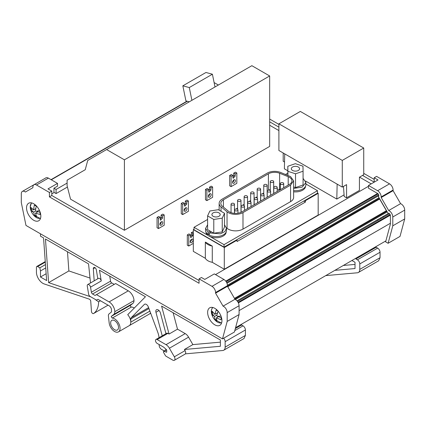 <?xml version="1.0" encoding="UTF-8"?>
<svg xmlns="http://www.w3.org/2000/svg" width="426" height="426" viewBox="0 0 426 426"><rect width="100%" height="100%" fill="white"/><g stroke="black" fill="none" stroke-linecap="round" stroke-linejoin="round"><path stroke-width="0.64" d="M51.802 193.846L53.948 192.611L53.948 188.207L57.521 186.146L57.521 183.393L47.989 188.894L51.802 191.098L51.802 195.497L199.059 280.516M371.222 183.872L359.544 177.131M278.897 130.569L269.663 125.239M212.276 262.31A10.783 6.225 180 0 1 205.337 258.305L205.337 242.075L212.276 246.079L212.276 262.31L224.294 269.253L318.179 215.05L318.179 193.313L317.487 192.914M194.011 229.231L193.319 229.63L193.319 251.367L205.337 258.305M124.408 230.264L70.551 199.171L67.1 185.784L67.1 180.198L85.232 169.729L87.713 160.464L251.867 65.689L269.663 75.961L124.408 159.825L124.408 230.264L269.663 146.4L269.663 75.961M232.777 175.342L231.35 174.516L229.678 175.48L229.678 185.8L231.11 186.625L236.829 183.324L236.829 173.004L235.163 173.968L235.163 176.167L233.129 178.318L232.777 175.342L231.11 176.305L231.11 186.625M208.57 189.32L207.137 188.494L205.47 189.458L205.47 199.778L206.898 200.603L212.617 197.302L212.617 186.982L210.95 187.946L210.95 190.145L208.916 192.296L208.57 189.32L206.898 190.284L206.898 200.603M184.357 203.298L182.93 202.472L181.263 203.436L181.263 213.756L182.69 214.582L188.409 211.28L188.409 200.96L186.742 201.924L186.742 204.123L184.708 206.269L184.357 203.298L182.69 204.262L182.69 214.582M193.319 233.07L192.792 233.373L192.792 235.573L190.763 237.719L190.411 234.747L188.979 233.922L187.312 234.886L187.312 245.206L188.745 246.031L193.319 243.39M160.149 217.276L158.717 216.451L157.05 217.414L157.05 227.734L158.483 228.56L164.202 225.258L164.202 214.938L162.53 215.902L162.53 218.101L160.495 220.247L160.149 217.276L158.483 218.24L158.483 228.56M344.027 194.895L336.801 199.07L305.586 181.045M287.822 170.789L284.376 168.802L284.728 153.871M225.769 281.128L377.596 193.468L368.479 188.207L368.479 185.454L378.011 179.953L374.198 177.754L374.198 182.152L362.526 175.411M49.416 192.472L49.416 196.876L199.059 283.269L199.059 278.865L201.445 277.491L204.778 279.419L214.31 273.913L223.911 279.461C226.084 280.958 227.276 283.018 227.489 285.649L227.489 286.283L234.987 299.27C237.426 300.602 238.794 302.753 239.093 305.724L239.093 314.548L234.412 332.019L222.494 338.899L25.981 225.439L21.3 202.563L21.3 193.739A5.053 2.918 60 0 1 22.349 191.423A5.053 2.918 60 0 1 25.406 192.025L32.903 187.696L32.903 187.067A5.053 2.918 60 0 1 33.952 184.751A5.053 2.918 60 0 1 36.476 185.001L49.416 192.472L51.802 191.098M193.319 229.63L224.294 247.517L237.042 240.152L237.042 241.531L305.431 202.046L305.431 200.673L318.179 193.313M224.294 247.517L224.294 269.253M235.397 180.709A2.023 1.166 120 0 0 234.982 179.783A2.023 1.166 120 0 0 233.421 180.326A2.023 1.166 120 0 0 232.537 182.36A2.023 1.166 120 0 0 232.958 183.286A2.023 1.166 120 0 0 234.518 182.743A2.023 1.166 120 0 0 235.397 180.709M229.678 175.48L231.11 176.305M211.19 194.687A2.023 1.166 120 0 0 210.769 193.761A2.023 1.166 120 0 0 209.214 194.304A2.023 1.166 120 0 0 208.33 196.338A2.023 1.166 120 0 0 208.751 197.265A2.023 1.166 120 0 0 210.306 196.721A2.023 1.166 120 0 0 211.19 194.687M205.47 189.458L206.898 190.284M186.977 208.665A2.023 1.166 120 0 0 186.561 207.739A2.023 1.166 120 0 0 185.001 208.282A2.023 1.166 120 0 0 184.123 210.316A2.023 1.166 120 0 0 184.538 211.243A2.023 1.166 120 0 0 186.098 210.7A2.023 1.166 120 0 0 186.977 208.665M181.263 203.436L182.69 204.262M190.411 234.747L188.745 235.711L188.745 246.031M193.031 240.115A2.023 1.166 120 0 0 192.611 239.188A2.023 1.166 120 0 0 191.056 239.731A2.023 1.166 120 0 0 190.172 241.766A2.023 1.166 120 0 0 190.592 242.692A2.023 1.166 120 0 0 192.147 242.149A2.023 1.166 120 0 0 193.031 240.115M187.312 234.886L188.745 235.711M162.769 222.644A2.023 1.166 120 0 0 162.349 221.717A2.023 1.166 120 0 0 160.794 222.26A2.023 1.166 120 0 0 159.91 224.294A2.023 1.166 120 0 0 160.33 225.216A2.023 1.166 120 0 0 161.885 224.678A2.023 1.166 120 0 0 162.769 222.644M157.05 217.414L158.483 218.24M53.948 188.207L56.088 189.448L56.088 193.574L53.948 192.334M207.595 219.465L194.011 227.303L194.011 229.779L224.033 247.117L236.568 239.881L237.042 240.152M305.431 200.673L304.952 200.396L317.487 193.159L317.487 190.683L224.033 244.641L224.033 247.117M212.276 246.079A10.783 6.225 180 0 1 205.337 242.075M233.97 179.884L233.97 179.884A2.023 1.166 120 0 1 232.537 182.36M209.757 193.862L209.757 193.862A2.023 1.166 120 0 1 208.33 196.338M185.55 207.84L185.55 207.84A2.023 1.166 120 0 1 184.123 210.316M191.604 239.29L191.604 239.29A2.023 1.166 120 0 1 190.172 241.766M161.342 221.818L161.342 221.818A2.023 1.166 120 0 1 159.91 224.294M388.102 243.283L392.788 225.812L404.7 218.932L400.019 236.409L388.102 243.283L385.637 241.861L390.402 224.076L390.402 215.609A1.683 0.974 60 0 0 389.407 213.682A0.841 0.485 -120 0 0 388.624 213.288L237.042 300.804L388.624 213.288M199.059 278.865L211.999 286.336A5.053 2.918 60 0 1 215.572 292.529L227.489 285.649M215.572 292.529L215.572 293.163L223.07 306.15L234.987 299.27M223.07 306.15A5.053 2.918 60 0 1 227.18 312.599L227.18 321.428L222.494 338.899M67.1 183.089L56.088 189.448M67.42 187.03L56.088 193.574M285.558 174.447L287.465 173.35L287.822 173.558M236.568 239.881L304.952 200.396M194.011 227.303L207.723 235.221A10.112 5.836 180 0 0 210.322 236.723L224.033 244.641M305.895 183.989L317.487 190.683M378.602 196.184L378.261 196.381L388.171 213.548M377.596 193.468A1.683 0.974 60 0 1 378.799 195.539A1.683 0.974 60 0 1 378.448 196.311A1.683 0.974 60 0 1 378.261 196.381M342.28 187.099L346.572 184.623L346.572 197.829L359.438 190.401L359.438 177.195L363.729 174.719L363.729 148.03L342.28 160.41L342.28 187.099L278.897 150.506L278.897 123.817L342.28 160.41M343.473 186.412L344.187 196.455L346.572 197.829M284.536 162.013L283.189 161.236L283.189 152.982M363.729 148.03L300.341 111.436L278.897 123.817M378.799 195.614L226.989 283.263L378.799 195.614M379.028 197.712L227.468 285.212M379.412 198.372L227.489 286.086M379.38 198.394A1.683 0.974 -120 0 0 379.646 199.017L386.387 210.689A1.683 0.974 -120 0 0 386.792 211.232M392.788 225.812L392.788 216.988A5.053 2.918 -120 0 0 388.677 210.535L381.179 197.547L381.179 196.913A5.053 2.918 -120 0 0 377.606 190.726L368.479 185.454M404.7 218.932L404.7 210.109A5.053 2.918 -120 0 0 400.594 203.655L388.677 210.535M381.179 197.547L393.097 190.672L393.097 190.039A5.053 2.918 -120 0 0 389.524 183.846L376.584 176.375L374.198 177.754M22.349 191.423L34.261 184.543A5.053 2.918 60 0 1 34.517 184.426M33.952 184.751L45.864 177.871A5.053 2.918 60 0 1 48.394 178.121L57.521 183.393M385.897 240.887L235.573 327.674M241.404 324.308L241.542 324.995L243.022 325.847A3.371 1.944 60 0 1 245.408 329.974L245.408 335.427L244.013 338.51L223.756 350.204A6.741 3.893 60 0 1 222.771 350.513L185.374 353.852A3.035 1.752 -120 0 0 185.693 352.733A3.035 1.752 -120 0 0 185.07 350.619L184.415 349.49L220.386 346.274L220.386 340.017L161.592 306.076L169.053 334.043L177.509 329.16L173.132 312.737M90.003 278.056L68.874 270.936L67.478 251.739M376.036 246.579L376.174 247.266L377.654 248.118A3.371 1.944 60 0 1 380.04 252.251L380.04 257.698L378.639 260.781L358.388 272.475A6.741 3.893 60 0 1 357.398 272.784L325.752 275.611M223.639 338.239A3.371 1.944 60 0 1 225.152 341.668L225.152 347.121A6.741 3.893 60 0 1 223.756 350.204M165.82 349.064L165.82 349.102A3.371 1.944 60 0 1 165.501 350.289M164.628 350.795A3.371 1.944 60 0 1 163.435 350.476L161.529 349.373A3.371 1.944 60 0 1 159.148 345.246L159.148 344.554M45.476 264.589L39.842 267.837L37.621 266.554A1.683 0.974 60 0 0 36.78 266.474A1.683 0.974 60 0 0 36.434 267.246L36.434 272.198A9.1 5.25 60 0 0 44.176 283.94L89.3 299.143A1.683 0.974 60 0 1 90.727 301.193L91.478 311.534A1.683 0.974 60 0 0 92.261 313.158A1.683 0.974 60 0 0 93.507 313.557A1.683 0.974 60 0 0 93.539 313.536A26.96 15.565 60 0 0 98.624 301.837L100.467 300.772M40.481 233.815L40.481 236.153L43.543 237.916L46.636 280.558L40.481 277.007L46.141 273.737M90.509 282.965L88.549 263.902L45.454 239.023L48.617 282.63L68.874 270.936M48.617 282.63L90.77 296.826M355.779 258.273L355.923 258.96L357.398 259.812A3.371 1.944 60 0 1 359.784 263.944L359.784 269.392A6.741 3.893 60 0 1 358.388 272.475M185.374 353.852A3.035 1.752 -120 0 1 185.07 354.123L174.346 360.311A3.035 1.752 -120 0 1 172.828 360.162L166.14 356.301A1.704 0.985 60 0 1 165.299 355.412L163.648 352.552A1.012 0.586 60 0 1 163.43 351.828A1.012 0.586 60 0 1 163.637 351.37A1.012 0.586 60 0 1 164.042 351.37L166.593 349.895M378.24 220.258L377.399 219.768M207.638 312.434A10.112 5.836 -120 0 0 212.052 322.61A10.112 5.836 -120 0 0 219.843 325.32A10.112 5.836 -120 0 0 221.935 320.687A10.112 5.836 -120 0 0 217.521 310.517A10.112 5.836 -120 0 0 209.73 307.806A10.112 5.836 -120 0 0 207.638 312.434M26.54 207.883A10.112 5.836 -120 0 0 30.954 218.053A10.112 5.836 -120 0 0 38.745 220.764A10.112 5.836 -120 0 0 40.837 216.136A10.112 5.836 -120 0 0 36.428 205.96A10.112 5.836 -120 0 0 28.638 203.25A10.112 5.836 -120 0 0 26.54 207.883M40.449 218.597L33.281 214.768A8.744 5.048 -120 0 0 40.603 218.107M31.865 202.973A8.744 5.048 -120 0 0 30.246 207.18A8.744 5.048 -120 0 0 31.098 210.982L31.098 210.982A8.744 5.048 -120 0 0 31.13 211.072A14.825 2.891 158.1 0 1 31.13 211.072A14.825 14.825 0 0 0 33.281 214.768M36.295 211.28L39.991 212.239L40.076 214.486L35.486 213.17L36.641 216.829L34.74 215.828L33.585 212.169L30.991 209.698L30.906 207.451L33.5 209.922L34.341 205.103L36.242 206.109L35.401 210.923L36.295 211.28A14.825 2.891 158.1 0 0 39.469 210.487M280.601 172.445A10.448 6.033 0 0 0 267.224 173.121L222.207 199.107A10.448 6.033 0 0 0 219.15 203.372A10.448 6.033 0 0 0 221.041 206.834L227.042 211.786A10.448 6.033 0 0 0 228.214 212.59A10.448 6.033 0 0 0 242.99 212.59L290.575 185.118L293.631 180.853L290.575 176.588L280.601 172.445M226.456 227.809L227.042 228.293A10.448 6.033 0 0 0 228.214 229.103A10.448 6.033 0 0 0 242.99 229.103L290.575 201.626A10.448 6.033 0 0 0 293.631 197.36L293.631 180.853M289.382 177.275A8.76 5.059 -0 0 0 288.21 176.71L279.637 173.244A8.76 5.059 -0 0 0 268.412 173.808L223.4 199.799A8.76 5.059 -0 0 0 220.833 203.372A8.76 5.059 -0 0 0 222.42 206.275L228.427 211.227A8.76 5.059 -0 0 0 229.406 211.903A8.76 5.059 -0 0 0 241.798 211.903L289.382 184.431A8.76 5.059 -0 0 0 291.948 180.853A8.76 5.059 -0 0 0 289.382 177.275M263.747 193.015L262.176 193.921M257.192 196.796L255.648 197.685M250.664 200.566L249.119 201.455M244.135 204.336L242.57 205.241M237.58 208.117L236.036 209.012M231.052 211.887L230.269 212.34M279.946 189.879L279.637 189.751A8.76 5.059 0 0 0 277.182 189.059M270.276 189.501A8.76 5.059 0 0 0 268.726 190.145M174.346 360.311A3.035 1.752 -120 0 0 174.974 358.926A3.035 1.752 -120 0 0 174.346 356.812L169.394 348.234A6.741 3.893 60 0 0 166.023 344.677L157.162 339.559A2.359 1.363 -120 0 0 155.98 339.442A2.359 1.363 -120 0 0 155.49 340.523A2.359 1.363 -120 0 0 157.162 343.409L163.664 347.153L166.246 349.442L166.774 350.545L166.603 352.169L164.042 351.37M220.386 342.147L192.871 344.602L184.415 349.49M192.871 344.602L188.574 337.158L169.394 348.234M188.574 337.158A6.741 3.893 60 0 0 185.203 333.601L177.509 329.16M169.053 334.043L167.881 333.366A2.359 1.363 -120 0 0 166.704 333.254L155.98 339.442M114.232 284.371L111.729 282.928L92.549 293.999A1.683 0.974 60 0 1 91.382 292.236L90.536 287.156L101.26 280.968L99.466 270.206L145.442 296.752L127.725 314.681A7.753 4.473 60 0 1 130.793 322.136L130.793 319.026A3.371 1.944 60 0 1 131.245 317.674L148.605 307.652M109.109 301.912L128.29 290.836L115.659 283.546L96.478 294.622L109.109 301.912A8.089 4.67 60 0 1 114.823 311.688A6.741 3.893 60 0 1 113.71 314.463L111.388 316.321A1.012 0.586 60 0 0 111.218 316.752L112.24 318.089L131.421 307.013A7.753 4.473 60 0 1 134.259 308.067M112.24 318.089A7.753 4.473 60 0 1 120.068 328.324A7.753 4.473 60 0 1 118.465 331.875A7.753 4.473 60 0 1 112.826 330.139A7.753 4.473 60 0 1 109.157 322.849L108.417 315.938A3.706 2.141 60 0 1 108.39 315.533A3.706 2.141 60 0 1 109.008 313.941L111.49 311.954L111.49 309.894A3.371 1.944 60 0 0 111.324 308.781A3.371 1.944 60 0 0 109.983 306.464A3.371 1.944 60 0 0 109.109 305.762L97.911 299.297L96.478 300.122L90.232 296.517A2.359 1.363 60 0 1 88.597 294.047L87.271 286.075A2.359 1.363 -120 0 1 87.234 285.654A2.359 1.363 -120 0 1 87.724 284.573A2.359 1.363 -120 0 1 89.38 285.042A2.359 1.363 -120 0 1 90.536 287.156M111.729 282.928A1.683 0.974 60 0 1 110.563 281.165L109.727 276.128M101.26 280.968A2.359 1.363 -120 0 0 100.099 278.854A2.359 1.363 -120 0 0 98.449 278.38L87.724 284.573M334.868 270.345L355.018 268.545L355.018 262.288L351.919 260.504M355.018 264.418L343.329 265.462M212.963 307.529A8.744 5.048 -120 0 0 211.387 310.517A8.744 5.048 -120 0 0 211.754 314.234A8.744 5.048 -120 0 0 212.196 315.538A8.744 5.048 -120 0 0 212.196 315.544L211.376 310.266L212.462 307.412M221.547 323.153L214.379 319.319A8.744 5.048 -120 0 0 221.701 322.658M213.836 315.799L211.956 313.254L212.201 311.214L214.768 314.393L216.232 309.968L218.123 311.347L216.658 315.767L221.222 317.791L220.972 319.83L216.408 317.807L216.94 321.076L215.05 319.697L214.518 316.433L213.836 315.799A14.825 4.894 164.3 0 1 211.754 314.234M235.051 210.678A1.704 0.985 -0 0 0 236.909 210.891A1.704 0.985 -0 0 0 237.958 209.986A1.704 0.985 -0 0 0 237.458 209.288A1.704 0.985 -0 0 0 235.605 209.075A1.704 0.985 -0 0 0 234.556 209.986A1.704 0.985 -0 0 0 235.051 210.678M248.134 203.127A1.704 0.985 -0 0 0 249.987 203.34A1.704 0.985 -0 0 0 251.042 202.43A1.704 0.985 -0 0 0 250.541 201.738A1.704 0.985 -0 0 0 248.688 201.525A1.704 0.985 -0 0 0 247.639 202.43A1.704 0.985 -0 0 0 248.134 203.127M283.21 184.266A1.704 0.985 -0 0 0 283.711 183.569A1.704 0.985 -0 0 0 282.656 182.663A1.704 0.985 -0 0 0 280.803 182.876A1.704 0.985 -0 0 0 280.308 183.569A1.704 0.985 -0 0 0 281.357 184.479A1.704 0.985 -0 0 0 283.21 184.266M270.127 191.817A1.704 0.985 -0 0 0 270.627 191.125A1.704 0.985 -0 0 0 269.578 190.214A1.704 0.985 -0 0 0 267.72 190.427A1.704 0.985 -0 0 0 267.224 191.125A1.704 0.985 -0 0 0 268.274 192.03A1.704 0.985 -0 0 0 270.127 191.817M233.959 204.89A1.704 0.985 -0 0 0 234.454 204.192A1.704 0.985 -0 0 0 233.405 203.287A1.704 0.985 -0 0 0 231.552 203.5A1.704 0.985 -0 0 0 231.052 204.192A1.704 0.985 -0 0 0 232.101 205.103A1.704 0.985 -0 0 0 233.959 204.89M247.037 197.334A1.704 0.985 -0 0 0 247.538 196.642A1.704 0.985 -0 0 0 246.489 195.731A1.704 0.985 -0 0 0 244.63 195.944A1.704 0.985 -0 0 0 244.135 196.642A1.704 0.985 -0 0 0 245.184 197.547A1.704 0.985 -0 0 0 247.037 197.334M266.649 186.013A1.704 0.985 -0 0 0 267.15 185.315A1.704 0.985 -0 0 0 266.096 184.41A1.704 0.985 -0 0 0 264.242 184.623A1.704 0.985 -0 0 0 263.747 185.315A1.704 0.985 -0 0 0 264.796 186.226A1.704 0.985 -0 0 0 266.649 186.013M251.159 193.564A1.704 0.985 -0 0 0 253.017 193.777A1.704 0.985 -0 0 0 254.066 192.871A1.704 0.985 -0 0 0 253.566 192.174A1.704 0.985 -0 0 0 251.713 191.961A1.704 0.985 -0 0 0 250.664 192.871A1.704 0.985 -0 0 0 251.159 193.564M260.1 189.794A1.704 0.985 -0 0 0 260.595 189.101A1.704 0.985 -0 0 0 259.546 188.191A1.704 0.985 -0 0 0 257.693 188.404A1.704 0.985 -0 0 0 257.192 189.101A1.704 0.985 -0 0 0 258.241 190.007A1.704 0.985 -0 0 0 260.1 189.794M273.178 182.243A1.704 0.985 -0 0 0 273.678 181.551A1.704 0.985 -0 0 0 272.629 180.64A1.704 0.985 -0 0 0 270.771 180.853A1.704 0.985 -0 0 0 270.276 181.551A1.704 0.985 -0 0 0 271.325 182.456A1.704 0.985 -0 0 0 273.178 182.243M240.488 201.12A1.704 0.985 -0 0 0 240.983 200.422A1.704 0.985 -0 0 0 239.934 199.517A1.704 0.985 -0 0 0 238.081 199.73A1.704 0.985 -0 0 0 237.58 200.422A1.704 0.985 -0 0 0 238.629 201.333A1.704 0.985 -0 0 0 240.488 201.12M261.191 195.587A1.704 0.985 -0 0 0 263.05 195.8A1.704 0.985 -0 0 0 264.099 194.895A1.704 0.985 -0 0 0 263.598 194.197A1.704 0.985 -0 0 0 261.745 193.984A1.704 0.985 -0 0 0 260.696 194.895A1.704 0.985 -0 0 0 261.191 195.587M274.275 188.036A1.704 0.985 -0 0 0 276.128 188.249A1.704 0.985 -0 0 0 277.182 187.339A1.704 0.985 -0 0 0 276.682 186.647A1.704 0.985 -0 0 0 274.829 186.434A1.704 0.985 -0 0 0 273.774 187.339A1.704 0.985 -0 0 0 274.275 188.036M257.07 199.357A1.704 0.985 -0 0 0 257.57 198.66A1.704 0.985 -0 0 0 256.521 197.755A1.704 0.985 -0 0 0 254.663 197.968A1.704 0.985 -0 0 0 254.168 198.66A1.704 0.985 -0 0 0 255.217 199.57A1.704 0.985 -0 0 0 257.07 199.357M241.585 206.908A1.704 0.985 -0 0 0 243.438 207.121A1.704 0.985 -0 0 0 244.487 206.216A1.704 0.985 -0 0 0 243.991 205.518A1.704 0.985 -0 0 0 242.133 205.305A1.704 0.985 -0 0 0 241.084 206.216A1.704 0.985 -0 0 0 241.585 206.908M205.604 228.336L205.604 230.541A10.448 6.033 0 0 0 208.09 234.444L208.09 232.245L205.609 228.336L207.595 224.795M226.499 228.336L226.499 230.541A10.448 6.033 0 0 1 220.434 236.015A10.448 6.033 0 0 1 209.283 235.131L209.283 232.931L220.434 233.81L224.853 231.584L226.494 228.336L224.507 224.795M224.507 213.272L218.314 209.698L209.858 211.003L207.595 215.886L213.783 219.459L222.239 218.155L224.507 213.272L224.507 227.026L222.239 231.909L213.783 233.219L210.093 231.089L208.09 232.245M209.283 232.931L211.285 231.776M210.093 231.089L207.595 229.646L207.595 215.886M131.421 307.013A1.012 0.586 60 0 1 130.399 305.676A1.012 0.586 60 0 1 130.569 305.245L132.896 303.387L113.71 314.463M114.823 311.688L134.009 300.612A6.741 3.893 60 0 1 132.896 303.387M128.29 290.836A8.089 4.67 60 0 1 134.009 300.612M92.549 293.999L95.051 295.447L96.478 294.622M293.631 188.436L302.162 187.115L305.895 182.498L303.072 178.377M293.631 190.64A10.448 6.033 0 0 0 305.895 184.698A10.448 6.033 0 0 0 305.895 184.639M303.072 171.225L302.987 166.172L295.362 163.685L287.822 166.257L287.907 171.311L295.532 173.797L303.072 171.225L303.072 184.985L295.532 187.552L293.631 186.934M218.98 216.27A4.143 2.391 0 0 0 220.194 214.582A4.143 2.391 0 0 0 217.638 212.372A4.143 2.391 0 0 0 213.122 212.888A4.143 2.391 0 0 0 211.908 214.582A4.143 2.391 0 0 0 214.464 216.791A4.143 2.391 0 0 0 218.98 216.27M189.309 101.809L185.922 100.898L182.839 85.828L205.955 72.484L212.398 74.215L215.008 86.968M295.404 166.348A4.143 2.391 0 0 0 291.304 168.739A4.143 2.391 0 0 0 295.484 171.13A4.143 2.391 0 0 0 299.59 168.739A4.143 2.391 0 0 0 295.404 166.348M182.839 85.828L189.288 87.559L191.897 100.312M212.398 74.215L189.288 87.559M295.532 173.797L295.532 187.552M287.822 166.257L287.822 175.363M287.907 171.311L287.907 175.4M217.335 313.307L217.031 313.083M222.239 218.155L222.239 231.909M213.783 219.459L213.783 233.219M209.283 233.757L208.09 234.444M215.05 319.697L216.429 318.904M214.518 316.433L216.802 315.112M216.408 317.807L218.352 316.688M214.768 314.393L217.521 312.801M213.08 312.609L211.956 313.254M110.659 322.892A5.559 3.211 60 0 1 111.809 320.347A5.559 3.211 60 0 1 116.096 321.838A5.559 3.211 60 0 1 118.519 327.434A5.559 3.211 60 0 1 117.368 329.98A5.559 3.211 60 0 1 113.082 328.489A5.559 3.211 60 0 1 110.659 322.892M209.283 234.875A10.112 5.836 180 0 1 208.33 234.305M293.631 191.817A10.112 5.836 0 0 0 295.543 191.913A10.112 5.836 0 0 0 305.554 186.226M210.322 236.723A10.112 5.836 0 0 0 223.197 236.041A10.112 5.836 0 0 0 226.158 232.064M33.5 209.922L35.64 208.687M32.238 208.98L30.991 209.698M33.585 212.169L35.598 211.003M34.74 215.828L35.906 215.157M35.486 213.17L37.893 211.781M166.603 352.169L166.177 352.201L166.768 351.86M355.923 258.96L376.174 247.266M40.481 277.007L40.481 270.957L39.842 267.837M45.72 267.933L40.481 270.957M98.624 301.837L95.941 300.016A1.012 0.586 60 0 1 95.531 299.574M97.81 278.753L96.34 269.924A2.359 1.363 60 0 0 94.838 267.544A2.359 1.363 60 0 0 93.795 267.496A2.359 1.363 60 0 0 93.305 268.577A2.359 1.363 60 0 0 93.31 268.747L94.189 280.84M159.052 337.669A16.848 9.729 60 0 0 157.679 332.008L148.37 307.024A3.371 1.944 60 0 0 144.595 304.223A3.371 1.944 60 0 0 144.35 304.409L131.245 317.674M165.954 333.686L160.432 312.993A3.371 1.944 60 0 0 156.507 309.723A3.371 1.944 60 0 0 155.81 311.268A3.371 1.944 60 0 0 155.953 312.29L162.231 335.832M235.333 328.579L241.542 324.995M390.402 223.251L239.093 310.607M49.416 196.876L51.802 195.497M400.594 203.655L393.097 190.672M368.479 186.279L215.503 274.605M374.198 179.405L363.729 173.355M278.897 124.381L269.663 119.051M278.897 127.134L269.663 121.799M205.944 232.064A10.112 5.836 0 0 0 207.723 235.221M387.207 211.882L235.456 299.494M218.368 85.03L214.108 82.575M227.18 321.428L239.093 314.548M215.572 293.163L227.489 286.283M160.149 219.177A1.683 0.974 120 0 0 161.103 217.276L162.53 218.101M164.202 214.938L162.769 214.113L161.103 215.077L162.53 215.902M161.103 215.077L161.103 217.276M190.411 236.648A1.683 0.974 120 0 0 191.365 234.747L192.792 235.573M193.319 231.749L191.365 232.548L192.792 233.373M191.365 232.548L191.365 234.747M184.357 205.199A1.683 0.974 120 0 0 185.31 203.298L186.742 204.123M188.409 200.96L186.977 200.135L185.31 201.099L186.742 201.924M185.31 201.099L185.31 203.298M208.57 191.221A1.683 0.974 120 0 0 209.523 189.32L210.95 190.145M212.617 186.982L211.19 186.157L209.523 187.12L210.95 187.946M209.523 187.12L209.523 189.32M232.777 177.243A1.683 0.974 120 0 0 233.73 175.342L235.163 176.167M236.829 173.004L235.397 172.179L233.73 173.142L235.163 173.968M233.73 173.142L233.73 175.342M106.612 149.553L124.408 159.825M305.431 202.046L303.765 201.083M337.147 184.138L336.801 199.07M383.309 217.329A4.718 2.726 60 0 1 383.096 216.477M380.924 218.708L380.716 217.856M389.502 213.756L237.575 301.47M211.999 286.336L223.911 279.461M227.18 312.599L239.093 305.724M390.136 214.597L238.134 302.353M390.349 215.162L238.4 302.886M378.07 193.851L226.105 281.591M378.629 194.741L226.637 282.491M379.401 198.356L227.489 286.059M379.646 199.017L227.74 286.719M386.387 210.689L234.481 298.392M404.7 210.109L392.788 216.988M393.097 190.039L381.179 196.913M389.524 183.846L377.606 190.726M36.476 185.001L48.394 178.121M225.152 347.121L245.408 335.427M93.539 313.536L108.055 305.154M359.784 269.392L380.04 257.698M32.893 211.69A14.825 2.891 158.1 0 1 31.135 211.072A14.825 14.825 0 0 1 31.098 210.982L30.225 207.057L31.364 202.861M290.575 201.626L290.575 185.118M242.99 229.103L242.99 212.59M227.042 228.293L227.042 211.786M221.041 206.834L221.041 211.269M288.21 185.108L288.21 176.71M223.4 207.084L223.4 199.799M268.412 173.808L268.412 190.188M279.637 189.751L279.637 173.244M185.07 350.619L174.346 356.812M167.881 333.366L157.162 339.559M185.203 333.601L166.023 344.677M91.382 292.236L110.563 281.165M150.532 312.822A7.753 4.473 60 0 1 149.441 313.989L150.697 313.264M118.465 331.875L129.184 325.682A7.753 4.473 60 0 0 130.793 322.136L149.893 311.108M221.003 316.076A14.825 4.894 164.3 0 1 217.548 316.284M111.388 316.321L130.569 305.245M186.966 101.18L51.04 179.655L186.966 101.18M359.784 263.944L380.04 252.251M357.398 259.812L377.654 248.118M37.621 266.554L45.3 262.123M93.31 268.747L95.083 267.725M148.94 308.552L130.793 319.026M144.35 304.409L144.877 304.105M155.953 312.29L159.01 310.527M225.152 341.668L245.408 329.974M234.79 330.603L243.022 325.847M187.302 101.271L51.29 179.793M386.835 211.237L234.827 298.999M386.824 211.216L234.817 298.977L386.824 211.216M163.637 351.37L166.491 349.719M219.15 210.178L219.15 203.372M129.184 325.682L149.441 313.989M212.196 315.544A14.825 14.825 0 0 0 214.379 319.319M305.895 184.698L305.895 182.498M244.487 210.348L244.487 206.216M241.084 212.27L241.084 206.216M257.57 202.797L257.57 198.66M254.168 204.762L254.168 198.66M277.182 191.476L277.182 187.339M273.774 193.441L273.774 187.339M264.099 199.027L264.099 194.895M260.696 200.992L260.696 194.895M240.983 212.318L240.983 200.422M237.58 209.368L237.58 200.422M273.678 193.5L273.678 181.551M270.276 190.523L270.276 181.551M260.595 201.051L260.595 189.101M257.192 198.047L257.192 189.101M254.066 204.821L254.066 192.871M250.664 201.812L250.664 192.871M267.15 197.265L267.15 185.315M263.747 194.293L263.747 185.315M247.538 208.591L247.538 196.642M244.135 205.614L244.135 196.642M234.454 213.341L234.454 204.192M231.052 212.649L231.052 204.192M270.627 195.257L270.627 191.125M267.224 197.222L267.224 191.125M283.711 187.706L283.711 183.569M280.308 189.671L280.308 183.569M251.042 206.567L251.042 202.43M247.639 208.532L247.639 202.43M237.958 213.197L237.958 209.986M234.556 213.346L234.556 209.986M36.78 266.474L45.257 261.58M93.507 313.557L108.06 305.16"/></g></svg>
